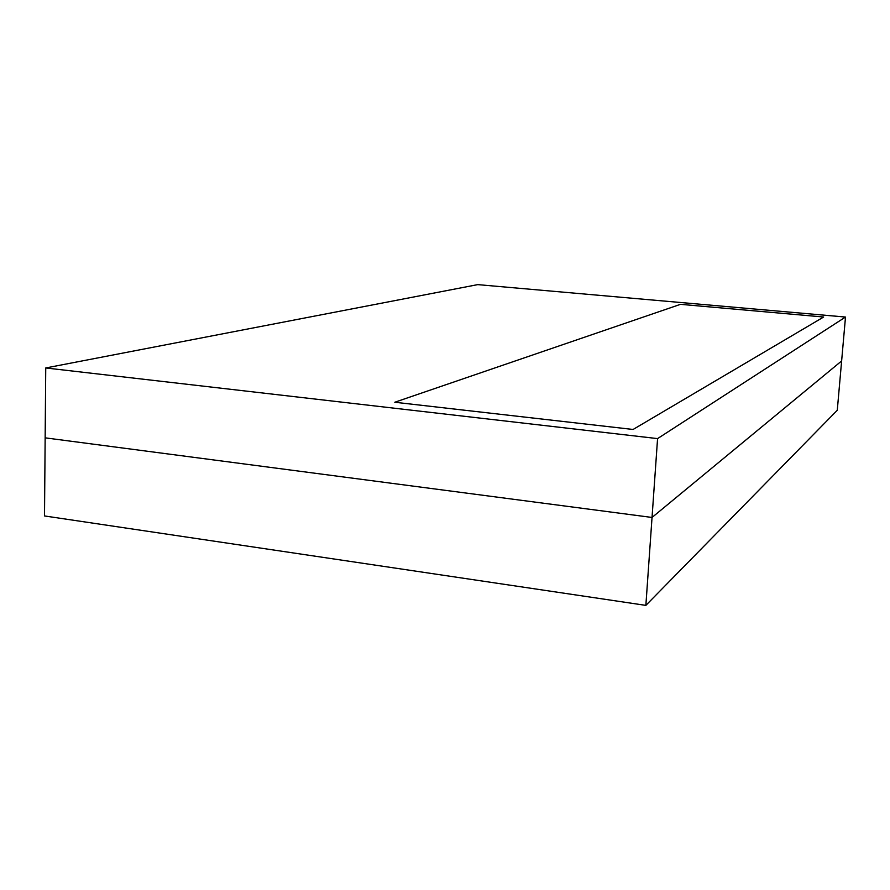 <?xml version="1.0" encoding="UTF-8"?>
<svg xmlns="http://www.w3.org/2000/svg" width="890" height="890" viewBox="0 0 890 890"><rect width="100%" height="100%" fill="white"/><g stroke="black" fill="none" stroke-linecap="round" stroke-linejoin="round"><path stroke-width="1.33" d="M823.651 317.018L633.079 429.47L823.651 317.018L680.483 304.336L394.771 402.247L633.079 429.47L394.771 402.247L680.483 304.336L823.651 317.018L633.079 429.47L394.771 402.247L680.483 304.336L823.651 317.018L633.079 429.47L394.771 402.247L680.483 304.336L823.651 317.018M45.156 437.847L45.735 367.959L477.741 284.622L45.735 367.959L45.156 437.847L652.036 517.457L657.577 438.603L45.735 367.959L657.577 438.603L652.036 517.457L841.629 360.951L845.5 317.051L657.577 438.603L845.5 317.051L477.741 284.622L845.5 317.051L841.629 360.951L652.036 517.457L841.629 360.951L837.279 410.268L841.629 360.951L652.036 517.457L45.156 437.847L652.036 517.457L645.862 605.378L652.036 517.457L45.156 437.847L44.5 515.944L45.156 437.847M44.5 515.944L645.862 605.378L837.279 410.268L645.862 605.378L44.5 515.944"/></g></svg>
